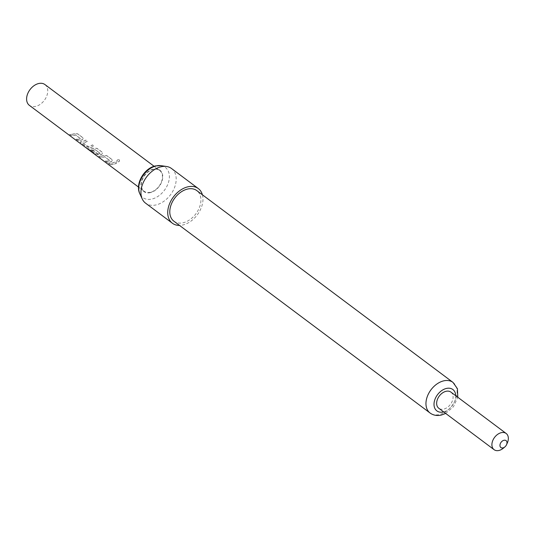 <?xml version="1.0" encoding="UTF-8"?>
<svg xmlns="http://www.w3.org/2000/svg" width="534" height="534" viewBox="0 0 534 534"><rect width="100%" height="100%" fill="white"/><g stroke="black" fill="none" stroke-linecap="round" stroke-linejoin="round"><path stroke-width="0.4" stroke-dasharray="2.67 2" d="M119.356 159.833C119.796 161.462 119.002 162.122 116.979 161.815L116.666 161.355L116.979 161.815C116.612 160.327 117.4 159.666 119.356 159.833L119.296 159.753C119.743 161.368 118.962 162.022 116.946 161.715C116.566 160.233 117.353 159.579 119.296 159.753M76.188 139.174A12.843 8.851 -53.2 0 0 79.426 138.994A12.843 8.851 -53.2 0 0 80.581 138.653L75.548 134.888A12.843 8.851 -53.2 0 1 74.393 135.229A12.843 8.851 -53.2 0 1 71.155 135.409L69.667 134.288A12.843 8.851 -53.2 0 0 72.898 134.107A12.843 8.851 -53.2 0 0 74.333 133.667L77.65 133.794L82.883 137.712L83.331 138.386L82.349 139.674A12.843 8.851 -53.2 0 1 80.921 140.108A12.843 8.851 -53.2 0 1 77.684 140.295L76.135 139.307A12.99 8.944 -53.2 0 0 79.406 139.12A12.99 8.944 -53.2 0 0 80.581 138.773L75.548 135.009A12.99 8.944 -53.2 0 1 74.38 135.356A12.99 8.944 -53.2 0 1 71.109 135.536L69.614 134.421A12.99 8.944 -53.2 0 0 72.884 134.234A12.99 8.944 -53.2 0 0 74.333 133.787L77.677 133.907L82.903 137.825L83.344 138.493L82.349 139.795A12.99 8.944 -53.2 0 1 80.901 140.235A12.99 8.944 -53.2 0 1 77.63 140.422L76.135 139.307M89.198 147.611L86.001 146.523L80.774 142.605L80.294 141.931L81.181 141.61A12.843 8.851 -53.2 0 0 82.61 141.376A12.843 8.851 -53.2 0 0 85.974 140.028L87.463 141.143A12.843 8.851 -53.2 0 1 84.105 142.498A12.843 8.851 -53.2 0 1 82.937 142.698L87.97 146.47A12.843 8.851 -53.2 0 0 89.138 146.263A12.843 8.851 -53.2 0 0 92.495 144.908L93.991 146.029A12.843 8.851 -53.2 0 1 90.633 147.384A12.843 8.851 -53.2 0 1 89.198 147.611L85.947 146.65L80.721 142.738L80.247 142.064L81.148 141.737A12.99 8.944 -53.2 0 0 82.596 141.503A12.99 8.944 -53.2 0 0 85.994 140.135L87.489 141.256A12.99 8.944 -53.2 0 1 84.092 142.625A12.99 8.944 -53.2 0 1 82.91 142.832L87.943 146.596A12.99 8.944 -53.2 0 0 89.118 146.389A12.99 8.944 -53.2 0 0 92.515 145.021L94.011 146.142A12.99 8.944 -53.2 0 1 90.613 147.511A12.99 8.944 -53.2 0 1 89.165 147.744M87.563 148.732L86.975 148.252L87.616 148.465A12.843 8.851 -53.2 0 0 92.322 148.652A12.843 8.851 -53.2 0 0 93.757 148.212L97.081 148.339L102.308 152.257L102.755 152.931L101.78 154.213A12.843 8.851 -53.2 0 1 100.345 154.653A12.843 8.851 -53.2 0 1 98.91 154.887L95.713 153.792L91.381 150.715A12.99 8.944 -53.2 0 0 93.337 150.748L97.815 153.992A12.99 8.944 -53.2 0 0 98.997 153.785A12.99 8.944 -53.2 0 0 100.165 153.445L95.139 149.674A12.99 8.944 -53.2 0 1 93.964 150.021A12.99 8.944 -53.2 0 1 89.432 149.907L95.332 154.373A12.99 8.944 -53.2 0 1 93.75 153.545L87.549 148.585A12.99 8.944 -53.2 0 0 92.309 148.779A12.99 8.944 -53.2 0 0 93.757 148.332L97.101 148.452L102.328 152.37L102.768 153.038L101.78 154.339A12.99 8.944 -53.2 0 1 100.325 154.78A12.99 8.944 -53.2 0 1 98.877 155.014L95.666 153.925L91.381 150.715M95.332 154.373L89.498 149.787A12.843 8.851 -53.2 0 0 93.984 149.894A12.843 8.851 -53.2 0 0 95.139 149.553L100.172 153.318A12.843 8.851 -53.2 0 1 99.01 153.658A12.843 8.851 -53.2 0 1 97.849 153.859L97.815 153.992M97.849 153.859L93.363 150.621A12.843 8.851 -53.2 0 1 91.434 150.588M105.332 160.994A12.843 8.851 -53.2 0 0 108.562 160.807A12.843 8.851 -53.2 0 0 109.724 160.467L104.691 156.702A12.843 8.851 -53.2 0 1 103.529 157.043A12.843 8.851 -53.2 0 1 100.299 157.223L98.803 156.108A12.843 8.851 -53.2 0 0 102.041 155.921A12.843 8.851 -53.2 0 0 103.469 155.481L106.793 155.614L112.02 159.526L112.467 160.207L111.493 161.488A12.843 8.851 -53.2 0 1 110.057 161.929A12.843 8.851 -53.2 0 1 106.82 162.109L105.278 161.121A12.99 8.944 -53.2 0 0 108.549 160.934A12.99 8.944 -53.2 0 0 109.717 160.594L104.684 156.829A12.99 8.944 -53.2 0 1 103.516 157.17A12.99 8.944 -53.2 0 1 100.245 157.356L98.75 156.235A12.99 8.944 -53.2 0 0 102.021 156.048A12.99 8.944 -53.2 0 0 103.469 155.608L106.813 155.728L112.047 159.639L112.487 160.313L111.493 161.608A12.99 8.944 -53.2 0 1 110.044 162.056A12.99 8.944 -53.2 0 1 106.773 162.243L105.278 161.121M110.011 164.499L108.515 163.377A12.843 8.851 -53.2 0 0 111.753 163.197A12.843 8.851 -53.2 0 0 115.11 161.842L116.606 162.957A12.843 8.851 -53.2 0 1 113.248 164.312A12.843 8.851 -53.2 0 1 110.011 164.499L108.462 163.511A12.99 8.944 -53.2 0 0 111.733 163.324A12.99 8.944 -53.2 0 0 115.13 161.956L116.626 163.07A12.99 8.944 -53.2 0 1 113.228 164.439A12.99 8.944 -53.2 0 1 109.957 164.626M150.401 192.273A12.99 8.944 -53.2 0 1 144.087 191.232A12.99 8.944 -53.2 0 1 142.498 179.291A12.99 8.944 -53.2 0 1 153.331 169.398A12.99 8.944 -53.2 0 1 159.653 170.439A12.99 8.944 -53.2 0 1 161.235 182.381A12.99 8.944 -53.2 0 1 150.401 192.273M44.956 84.572A12.99 8.944 -53.2 0 1 47.653 92.509A12.99 8.944 -53.2 0 1 35.711 106.406A12.99 8.944 -53.2 0 1 29.39 105.365M450.93 392.123A10.099 6.962 -53.2 0 1 452.158 401.408A10.099 6.962 -53.2 0 1 443.734 409.104A10.099 6.962 -53.2 0 1 438.821 408.29M173.897 221.209A19.117 13.17 126.8 0 0 183.195 222.745A19.117 13.17 126.8 0 0 199.142 208.18A19.117 13.17 126.8 0 0 196.812 190.605M171.534 168.524A21.647 14.912 -53.2 0 1 174.177 188.422A21.647 14.912 -53.2 0 1 156.122 204.909A21.647 14.912 -53.2 0 1 145.595 203.174M202.406 194.79A21.647 14.912 -53.2 0 1 182.908 224.968A21.647 14.912 -53.2 0 1 179.491 225.401M507.3 443.026A10.099 6.962 -53.2 0 1 503.542 448.046M95.399 154.246A12.843 8.851 -53.2 0 1 93.837 153.432M452.986 382.397A19.117 13.17 -53.2 0 1 455.315 399.973A19.117 13.17 -53.2 0 1 439.369 414.538A19.117 13.17 -53.2 0 1 430.064 413.002M161.028 165.667A18.81 12.956 -53.2 0 1 168.677 181.714A18.81 12.956 -53.2 0 1 151.943 199.042A18.81 12.956 -53.2 0 1 139.888 193.895M150.354 192.627A13.39 9.225 -53.2 0 1 141.069 183.369A13.39 9.225 -53.2 0 1 153.378 169.044A13.39 9.225 -53.2 0 1 162.663 178.303A13.39 9.225 -53.2 0 1 150.354 192.627M443.634 411.894A13.35 9.198 126.8 0 0 455.736 395.721M144.087 191.232L138.546 187.087M159.653 170.439L154.112 166.294M445.683 413.436L453.506 406.668L457.792 397.263"/><path stroke-width="0.8" d="M138.546 187.087L29.39 105.365A12.99 8.944 -53.2 0 1 26.7 97.428A12.99 8.944 -53.2 0 1 38.642 83.531A12.99 8.944 -53.2 0 1 44.956 84.572L154.112 166.294M93.75 153.545L87.476 148.846M504.937 446.858L503.542 448.046A10.099 6.962 -53.2 0 1 498.983 450.469A10.099 6.962 -53.2 0 1 494.07 449.661A10.099 6.962 -53.2 0 1 492.842 440.376A10.099 6.962 -53.2 0 1 501.266 432.68A10.099 6.962 -53.2 0 1 506.179 433.488A10.099 6.962 -53.2 0 1 507.3 443.026L506.546 444.702A4.332 2.984 -53.2 0 1 504.937 446.858A4.332 2.984 -53.2 0 1 502.988 447.892A4.332 2.984 -53.2 0 1 499.984 444.902A4.332 2.984 -53.2 0 1 503.962 440.27A4.332 2.984 -53.2 0 1 506.546 444.702M494.07 449.661L438.821 408.29A10.099 6.962 -53.2 0 1 437.586 399.005A10.099 6.962 -53.2 0 1 446.01 391.315A10.099 6.962 -53.2 0 1 450.93 392.123L506.179 433.488M187.507 189.069A19.117 13.17 126.8 0 0 171.561 203.634A19.117 13.17 126.8 0 0 173.897 221.209L430.064 413.002A19.117 13.17 -53.2 0 1 427.734 395.427A19.117 13.17 -53.2 0 1 443.681 380.862A19.117 13.17 -53.2 0 1 452.986 382.397L196.812 190.605A19.117 13.17 126.8 0 0 187.507 189.069M179.491 225.401A21.647 14.912 -53.2 0 1 172.382 223.232L145.595 203.174A21.647 14.912 -53.2 0 1 142.251 198.988A21.647 14.912 -53.2 0 1 144.641 179.905A21.647 14.912 -53.2 0 1 161.008 166.788A21.647 14.912 -53.2 0 1 166.575 166.495A21.647 14.912 -53.2 0 1 171.534 168.524L198.328 188.582A21.647 14.912 -53.2 0 1 202.406 194.79M172.382 223.232A21.647 14.912 -53.2 0 1 169.739 203.334A21.647 14.912 -53.2 0 1 187.794 186.847A21.647 14.912 -53.2 0 1 198.328 188.582M455.736 395.721A13.35 9.198 126.8 0 0 446.377 388.452A13.35 9.198 126.8 0 0 434.109 402.736A13.35 9.198 126.8 0 0 443.367 411.961A13.35 9.198 126.8 0 0 443.634 411.894M142.251 198.988L139.888 193.895A18.81 12.956 -53.2 0 1 141.971 177.315A18.81 12.956 -53.2 0 1 156.188 165.92A18.81 12.956 -53.2 0 1 161.028 165.667L166.575 166.495M430.064 413.002C433.268 415.332 437.026 416.019 441.338 415.072L445.683 413.436M139.888 193.895C134.855 184.303 143.966 168.183 155.407 165.934L161.028 165.667M457.792 397.263L457.424 388.712L452.986 382.397"/></g></svg>
